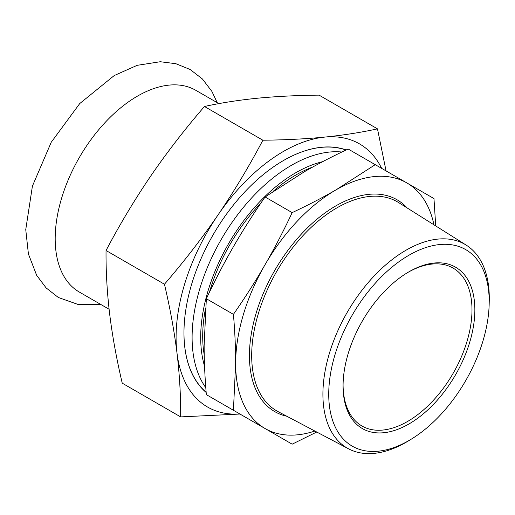 <?xml version="1.0" encoding="UTF-8"?>
<svg xmlns="http://www.w3.org/2000/svg" width="515" height="515" viewBox="0 0 515 515"><rect width="100%" height="100%" fill="white"/><g stroke="black" fill="none" stroke-linecap="round" stroke-linejoin="round"><path stroke-width="0.77" d="M109.096 309.251L79.316 292.05A116.48 67.253 -60 0 1 61.459 198.713A116.48 67.253 -60 0 1 195.797 90.305L218.869 103.624M341.857 152.022A140.582 81.17 120 0 0 291.509 165.276A140.582 81.17 120 0 0 205.234 272.853A140.582 81.17 120 0 0 205.794 387.686M206.148 392.23A140.582 81.17 -60 0 1 183.971 332.844M283.45 160.538A140.582 81.17 -60 0 1 345.971 150.052M489.16 304.552L489.25 301.301A117.645 67.922 120 0 0 466.204 245.108A117.645 67.922 120 0 0 406.103 250.161A117.645 67.922 120 0 0 328.898 355.015A117.645 67.922 120 0 0 348.584 448.835A117.645 67.922 120 0 0 406.103 442.282A117.645 67.922 120 0 0 408.775 440.692L411.543 438.992A113.474 65.514 -60 0 1 408.968 440.525A113.474 65.514 -60 0 1 328.737 393.209A113.474 65.514 -60 0 1 410.68 254.256A113.474 65.514 -60 0 1 489.16 304.552A113.474 65.514 -60 0 1 411.543 438.992M433.952 224.81A141.799 81.872 120 0 0 406.811 182.896A141.799 81.872 120 0 0 335.915 189.919A141.799 81.872 120 0 0 265.013 264.768A141.799 81.872 120 0 0 235.645 363.59A141.799 81.872 120 0 0 265.013 428.506A141.799 81.872 120 0 0 314.884 431.049M408.968 423.961A93.183 53.798 120 0 0 474.856 309.837A93.183 53.798 120 0 0 408.968 271.791A93.183 53.798 120 0 0 343.074 385.922A93.183 53.798 120 0 0 408.968 423.961M408.247 272.216A91.155 52.633 -60 0 1 453.11 268.103A91.155 52.633 -60 0 1 467.086 341.149A91.155 52.633 -60 0 1 407.532 421.482A91.155 52.633 -60 0 1 361.955 425.995A91.155 52.633 -60 0 1 343.08 385.085M204.552 366.191A134.505 77.656 -60 0 1 228.551 243.717A134.505 77.656 -60 0 1 322.622 161.691M312.56 167.118A131.673 76.02 120 0 0 295.81 175.036A131.673 76.02 120 0 0 273.021 191.458M260.976 202.949A131.673 76.02 120 0 0 209.457 292.179M205.53 308.35A131.673 76.02 120 0 0 204.217 354.764M233.43 410.268L206.348 394.632C204.867 377.25 204.127 360.841 204.133 345.398L206.348 298.719C214.987 280.334 224.038 262.953 233.501 246.569C242.958 230.186 253.483 213.654 265.083 196.981L292.166 212.618C283.527 231.003 274.476 248.385 265.013 264.768C255.556 281.151 245.031 297.683 233.43 314.356C234.911 331.737 235.651 348.146 235.645 363.59L233.43 410.268L292.166 444.181L316.725 432.021M206.348 298.719L233.43 314.356M435.716 225.924L433.971 198.578L375.235 164.665L335.915 189.919C322.538 197.644 307.957 205.215 292.166 212.618M265.083 196.981L304.404 171.727C317.774 164.002 332.355 156.431 348.146 149.028L375.235 164.665M346.189 149.949A140.788 81.286 120 0 0 283.52 160.5A140.788 81.286 120 0 0 183.964 332.928A140.788 81.286 120 0 0 206.167 392.475M381.692 168.392A151.931 87.717 120 0 0 324.63 137.106A151.931 87.717 120 0 0 218.122 214.794A151.931 87.717 120 0 0 177.006 353.135A151.931 87.717 120 0 0 239.893 414.002M180.649 416.899L122.235 383.173C116.577 359.026 112.392 336.057 109.689 314.266C107.081 292.546 105.871 271.289 106.045 250.502C119.795 224.431 134.711 199.575 150.798 175.924C166.989 152.337 184.879 129.194 204.455 106.489L262.875 140.215C249.125 166.287 234.203 191.142 218.122 214.794C201.925 238.381 184.042 261.523 164.459 284.235C170.117 308.382 174.302 331.351 177.006 353.135C179.613 374.862 180.823 396.112 180.649 416.899L239.951 414.034M106.045 250.502L164.459 284.235M386.057 170.909L377.482 128.859C360.989 132.464 343.37 135.213 324.63 137.106C305.781 138.941 285.201 139.971 262.875 140.215M204.455 106.489C220.954 102.878 238.567 100.129 257.307 98.236C276.156 96.408 296.743 95.372 319.068 95.133L377.482 128.859M407.146 207.944A122.306 70.613 120 0 0 335.915 205.839A122.306 70.613 120 0 0 253.335 323.729A122.306 70.613 120 0 0 286.868 416.268M348.584 448.835L278.023 411.601A120.684 69.68 -60 0 1 257.828 315.36A120.684 69.68 -60 0 1 337.022 207.803A120.684 69.68 -60 0 1 398.674 202.614L466.204 245.108M217.233 102.685L211.929 91.47L202.401 78.969L190.132 69.493L175.789 63.68L160.216 61.736L137.151 65.328L114.221 75.557L79.735 103.567L51.223 142.282L32.413 186.115L25.75 229.626L28.415 253.992L36.649 275.293L46.118 287.904L58.356 297.496L78.634 304.655L100.766 304.436"/></g></svg>
